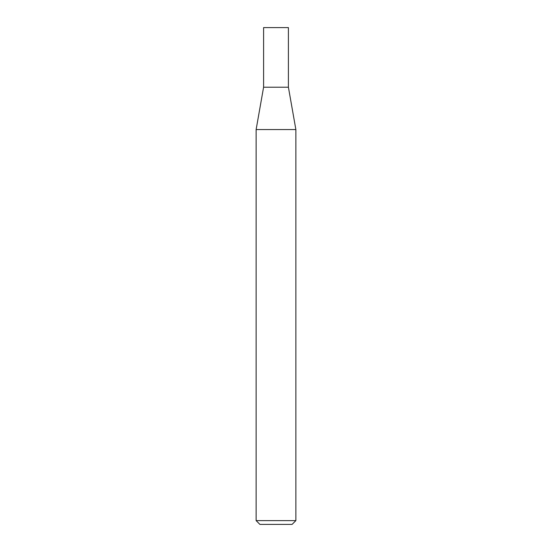 <?xml version="1.0" encoding="UTF-8"?>
<svg xmlns="http://www.w3.org/2000/svg" width="552" height="552" viewBox="0 0 552 552"><rect width="100%" height="100%" fill="white"/><g stroke="black" fill="none" stroke-linecap="round" stroke-linejoin="round"><path stroke-width="0.83" d="M263.594 87.216L288.406 87.216L288.406 27.6L263.594 27.6L263.594 87.216L256.128 129.547L295.872 129.547L288.406 87.216M295.872 520.612L292.084 524.4L259.916 524.4L256.128 520.612L295.872 520.612L295.872 129.547M256.128 520.612L256.128 129.547"/></g></svg>

